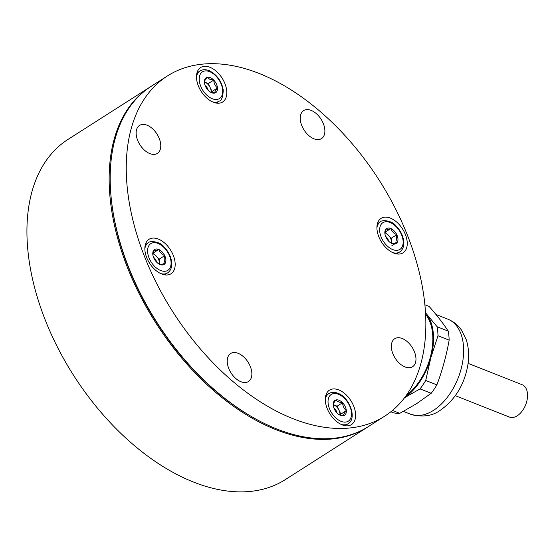 <?xml version="1.0" encoding="UTF-8"?>
<svg xmlns="http://www.w3.org/2000/svg" width="555" height="555" viewBox="0 0 555 555"><rect width="100%" height="100%" fill="white"/><g stroke="black" fill="none" stroke-linecap="round" stroke-linejoin="round"><path stroke-width="0.83" d="M207.202 77.305A8.852 5.363 -122.6 0 1 210.4 77.7A8.852 5.363 -122.6 0 1 213.744 80.1A8.852 5.363 -122.6 0 1 217.498 87.988C215.222 86.046 213.973 83.416 213.744 80.1L209.679 79.212L207.202 77.305C205.246 79.649 204.316 81.349 204.413 82.397A8.852 5.363 -122.6 0 1 207.202 77.305M210.206 91.991L214.709 93.087A8.852 5.363 -122.6 0 1 210.588 92.227A8.852 5.363 -122.6 0 1 208.167 90.292A8.852 5.363 -122.6 0 1 204.427 82.57A8.852 5.363 -122.6 0 1 204.413 82.397M204.427 81.994A7.666 4.648 -122.6 0 1 204.996 82.202A7.666 4.648 -122.6 0 1 210.144 87.544A7.666 4.648 -122.6 0 1 211.122 92.38M208.18 90.298A5.113 3.101 57.4 0 0 205.156 85.567M211.469 92.491L212.017 91.492L208.264 83.604L204.427 81.96M208.264 83.604L213.744 80.1M212.017 91.492L217.498 87.988A8.852 5.363 -122.6 0 1 214.709 93.087C214.598 92.061 215.527 90.361 217.498 87.988M396.79 234.709A8.852 5.363 -122.6 0 1 397.949 238.83A8.852 5.363 -122.6 0 1 397.352 242.209A8.852 5.363 -122.6 0 1 391.962 243.534C392.704 243.756 394.501 243.312 397.352 242.209L396.277 238.969L396.79 234.709C393.793 233.336 391.809 231.275 390.845 228.542A8.852 5.363 -122.6 0 1 396.79 234.709L391.31 238.213L385.01 232.129M391.962 243.534A8.852 5.363 -122.6 0 1 391.039 243.069A8.852 5.363 -122.6 0 1 386.016 237.367A8.852 5.363 -122.6 0 1 384.872 233.412A8.852 5.363 -122.6 0 1 385.461 229.867A8.852 5.363 -122.6 0 1 390.845 228.542C388.028 229.638 386.231 230.082 385.461 229.867L384.948 232.795M385.364 232.039L390.845 228.542M391.698 243.402L391.31 238.213M391.872 245.705L397.352 242.209M385.6 236.409A5.113 3.101 -122.6 0 1 388.625 241.141M384.941 232.857A7.666 4.648 -122.6 0 1 391.594 241.959A7.666 4.648 -122.6 0 1 391.559 243.333M368.041 426.809A201.847 122.364 -122.6 0 1 367.528 427.135A201.847 122.364 -122.6 0 1 211.413 388.639A201.847 122.364 -122.6 0 1 110.119 198.246A201.847 122.364 -122.6 0 1 150.322 86.864A201.847 122.364 -122.6 0 1 150.835 86.538M150.322 86.864L68.105 139.347A201.847 122.364 57.4 0 0 27.91 250.728A201.847 122.364 57.4 0 0 129.204 441.121A201.847 122.364 57.4 0 0 285.319 479.617L367.528 427.135M339.036 414.613L343.531 415.702A8.852 5.363 -122.6 0 1 340.34 415.306A8.852 5.363 -122.6 0 1 339.417 414.842A8.852 5.363 -122.6 0 1 336.989 412.906A8.852 5.363 -122.6 0 1 333.25 405.185A8.852 5.363 -122.6 0 1 333.236 405.018A8.852 5.363 -122.6 0 1 336.025 399.926A8.852 5.363 -122.6 0 1 342.567 402.722A8.852 5.363 -122.6 0 1 346.327 410.61A8.852 5.363 -122.6 0 1 343.531 415.702C343.42 414.682 344.35 412.982 346.327 410.61C344.051 408.66 342.796 406.031 342.567 402.722C339.369 402.458 337.19 401.529 336.025 399.926C334.068 402.271 333.139 403.964 333.236 405.018M333.978 408.182A5.113 3.101 -122.6 0 1 337.003 412.92M342.567 402.722L337.086 406.218L333.257 404.581A7.666 4.648 -122.6 0 1 333.819 404.824A7.666 4.648 -122.6 0 1 338.966 410.166A7.666 4.648 -122.6 0 1 339.944 415.001M340.291 415.112L340.846 414.106L337.086 406.218M340.846 414.106L346.327 410.61M159.889 264.464C160.638 264.693 162.428 264.249 165.279 263.139A8.852 5.363 -122.6 0 1 159.889 264.464A8.852 5.363 -122.6 0 1 158.966 264A8.852 5.363 -122.6 0 1 153.943 258.297A8.852 5.363 -122.6 0 1 152.798 254.343A8.852 5.363 -122.6 0 1 152.785 254.176A8.852 5.363 -122.6 0 1 153.388 250.804A8.852 5.363 -122.6 0 1 158.772 249.479C155.962 250.576 154.165 251.02 153.388 250.804L152.868 255.057M152.868 253.795A7.666 4.648 -122.6 0 1 156.267 256.063A7.666 4.648 -122.6 0 1 159.521 262.89A7.666 4.648 -122.6 0 1 159.486 264.27M156.559 262.078A5.113 3.101 57.4 0 0 153.534 257.34M159.625 264.34L159.236 259.143L164.724 255.647A8.852 5.363 -122.6 0 1 165.279 263.139C164.058 261.322 163.871 258.824 164.724 255.647C161.72 254.266 159.736 252.213 158.772 249.479A8.852 5.363 -122.6 0 1 164.724 255.647M159.236 259.143L152.937 253.066M153.291 252.976L158.772 249.479M167.45 75.931L151.349 86.205A201.847 122.364 57.4 0 0 115.953 135.968A201.847 122.364 57.4 0 0 111.035 196.415A201.847 122.364 57.4 0 0 218.753 393.426A201.847 122.364 57.4 0 0 251.623 416.652A201.847 122.364 57.4 0 0 368.562 426.483L384.657 416.201A201.847 122.364 -122.6 0 1 201.743 350.538A201.847 122.364 -122.6 0 1 132.048 125.694A201.847 122.364 -122.6 0 1 167.45 75.931A201.847 122.364 -122.6 0 1 350.365 141.601A201.847 122.364 -122.6 0 1 420.052 366.446A201.847 122.364 -122.6 0 1 384.657 416.201M386.225 233.44A201.847 122.364 57.4 0 0 385.801 232.496M111.035 196.415L111.139 197.525A200.313 121.434 57.4 0 0 218.039 393.044A200.313 121.434 57.4 0 0 250.659 416.09L251.623 416.652M227.703 357.628A16.608 10.066 57.4 0 0 233.433 376.13A16.608 10.066 57.4 0 0 248.487 381.528A16.608 10.066 57.4 0 0 251.394 377.435A16.608 10.066 57.4 0 0 245.664 358.939A16.608 10.066 57.4 0 0 230.616 353.535A16.608 10.066 57.4 0 0 227.703 357.628M325.882 395.188A20.438 12.39 57.4 0 0 332.938 417.957A20.438 12.39 57.4 0 0 351.461 424.603A20.438 12.39 57.4 0 0 355.047 419.566A20.438 12.39 57.4 0 0 347.992 396.797A20.438 12.39 57.4 0 0 329.469 390.151A20.438 12.39 57.4 0 0 325.882 395.188M145.438 244.346A20.438 12.39 57.4 0 0 152.493 267.115A20.438 12.39 57.4 0 0 171.016 273.768A20.438 12.39 57.4 0 0 174.596 268.724A20.438 12.39 57.4 0 0 167.541 245.955A20.438 12.39 57.4 0 0 149.018 239.309A20.438 12.39 57.4 0 0 145.438 244.346M197.06 72.566A20.438 12.39 57.4 0 0 204.115 95.335A20.438 12.39 57.4 0 0 222.638 101.988A20.438 12.39 57.4 0 0 226.225 96.945A20.438 12.39 57.4 0 0 219.163 74.176A20.438 12.39 57.4 0 0 200.646 67.53A20.438 12.39 57.4 0 0 197.06 72.566M377.504 223.408A20.438 12.39 57.4 0 0 384.566 246.177A20.438 12.39 57.4 0 0 403.09 252.83A20.438 12.39 57.4 0 0 406.669 247.787A20.438 12.39 57.4 0 0 399.614 225.018A20.438 12.39 57.4 0 0 381.091 218.372A20.438 12.39 57.4 0 0 377.504 223.408M136.606 129.502A16.608 10.066 57.4 0 0 142.344 148.005A16.608 10.066 57.4 0 0 157.391 153.402A16.608 10.066 57.4 0 0 160.305 149.309A16.608 10.066 57.4 0 0 154.567 130.814A16.608 10.066 57.4 0 0 139.52 125.409A16.608 10.066 57.4 0 0 136.606 129.502M300.706 114.698A16.608 10.066 57.4 0 0 306.443 133.2A16.608 10.066 57.4 0 0 321.491 138.604A16.608 10.066 57.4 0 0 324.404 134.504A16.608 10.066 57.4 0 0 318.674 116.009A16.608 10.066 57.4 0 0 303.62 110.605A16.608 10.066 57.4 0 0 300.706 114.698M391.802 342.824A16.608 10.066 57.4 0 0 397.533 361.326A16.608 10.066 57.4 0 0 412.587 366.73A16.608 10.066 57.4 0 0 415.501 362.63A16.608 10.066 57.4 0 0 409.763 344.135A16.608 10.066 57.4 0 0 394.716 338.73A16.608 10.066 57.4 0 0 391.802 342.824M424.852 304.757L429.133 306.443C436.84 315.198 443.216 323.433 448.26 331.134L437.104 326.728A56.208 34.271 111.5 0 1 437.992 335.747L449.148 340.153C446.393 355.588 442.3 370.497 436.875 384.879L425.72 380.473A56.208 34.271 111.5 0 1 420.045 388.888L431.2 393.294L416.514 403.714L399.808 413.336A56.208 34.271 111.5 0 1 393.238 412.733L390.852 411.789M468.094 363.379L522.186 384.733A17.371 10.594 111.5 0 1 527.25 399.01A17.371 10.594 111.5 0 1 517.274 415.764A17.371 10.594 111.5 0 1 509.428 417.055L455.329 395.694M436.875 384.879A56.208 34.271 111.5 0 1 431.2 393.294M404.539 397.748L420.045 388.888M399.808 413.336L392.496 410.45M425.72 380.473L430.846 357.711A51.102 31.156 111.5 0 1 404.595 397.678M448.26 331.134A56.208 34.271 111.5 0 1 449.148 340.153M437.104 326.728L426.531 313.984A51.102 31.156 111.5 0 1 430.846 357.711L437.992 335.747M425.484 312.729A51.102 31.156 111.5 0 1 426.531 313.984M425.574 314.29A50.075 30.532 111.5 0 1 406.059 395.68M211.954 98.61A15.838 9.601 -122.6 0 1 199.245 80.191A15.838 9.601 -122.6 0 1 209.956 71.782A15.838 9.601 -122.6 0 1 222.666 90.201A15.838 9.601 -122.6 0 1 211.954 98.61M196.477 76.978A17.885 10.843 -122.6 0 1 199.96 70.991C202.679 69.361 205.829 69.285 209.395 70.776C216.97 74.717 221.591 81.148 223.256 90.076C222.944 96.965 221.598 100.649 219.211 101.149A17.885 10.843 -122.6 0 1 212.315 101.794M379.689 231.033A15.838 9.601 -122.6 0 1 390.408 222.624A15.838 9.601 -122.6 0 1 403.117 241.043A15.838 9.601 -122.6 0 1 392.399 249.452A15.838 9.601 -122.6 0 1 379.689 231.033M376.921 227.821A17.885 10.843 -122.6 0 1 380.411 221.833C381.625 219.634 392.031 220.418 395.861 225.739C400.516 230.45 403.159 235.792 403.783 241.765C404.082 246.469 402.708 249.875 399.656 251.984A17.885 10.843 -122.6 0 1 392.76 252.629M338.786 394.397A15.838 9.601 -122.6 0 1 351.495 412.816A15.838 9.601 -122.6 0 1 340.777 421.231A15.838 9.601 -122.6 0 1 328.067 402.812A15.838 9.601 -122.6 0 1 338.786 394.397M345.03 425.678L348.034 423.763A17.885 10.843 -122.6 0 1 341.138 424.409M325.299 399.6A17.885 10.843 -122.6 0 1 328.789 393.613L325.785 395.528M171.044 261.974A15.838 9.601 -122.6 0 1 160.326 270.389A15.838 9.601 -122.6 0 1 147.616 251.97A15.838 9.601 -122.6 0 1 158.335 243.555A15.838 9.601 -122.6 0 1 171.044 261.974M164.585 274.836L167.582 272.921A17.885 10.843 -122.6 0 1 160.686 273.566M144.848 248.758A17.885 10.843 -122.6 0 1 148.338 242.771L145.334 244.686M433.469 410.367A51.046 31.129 111.5 0 1 410.416 414.169C422.272 417.499 432.276 416.167 440.427 410.173C455.488 399.503 464.681 384.143 467.997 364.101C469.252 355.332 468.649 347.146 466.179 339.535L461.531 330.17C458.055 325.147 453.511 321.491 447.906 319.201A51.046 31.129 111.5 0 1 462.787 361.138A51.046 31.129 111.5 0 1 433.469 410.367M196.963 72.913L199.96 70.991M216.207 103.064L219.211 101.149M377.407 223.755L380.411 221.833M396.659 253.906L399.656 251.984M348.034 423.763C357.247 418.72 349.893 397.803 338.217 393.398C334.651 391.906 331.508 391.976 328.789 393.613M167.582 272.921C170.635 270.812 172.008 267.406 171.71 262.702C171.086 256.722 168.442 251.38 163.787 246.677C159.958 241.356 149.552 240.565 148.338 242.771M403.416 411.401L410.416 414.169M435.959 314.484L447.906 319.201"/></g></svg>
